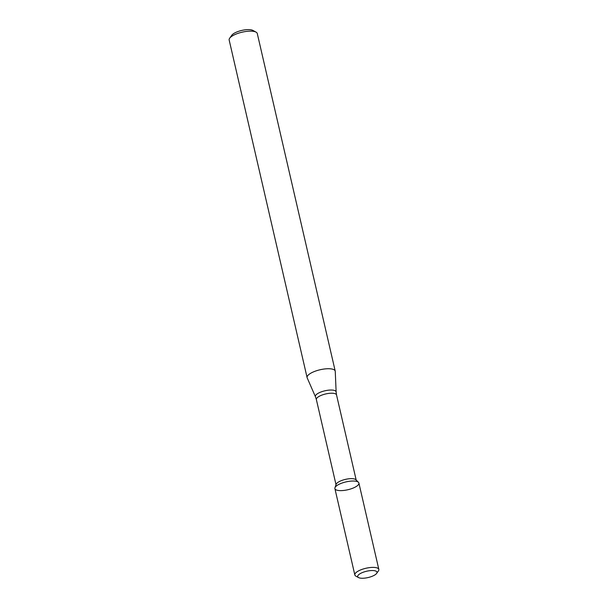 <?xml version="1.0" encoding="UTF-8"?>
<svg xmlns="http://www.w3.org/2000/svg" width="608" height="608" viewBox="0 0 608 608"><rect width="100%" height="100%" fill="white"/><g stroke="black" fill="none" stroke-linecap="round" stroke-linejoin="round"><path stroke-width="0.91" d="M358.325 484.774A12.312 4.028 167 0 0 358.477 482.326A12.312 4.028 167 0 0 345.99 481.901A12.312 4.028 167 0 0 334.962 487.753A12.312 4.028 167 0 0 344.242 490.39A12.312 4.028 167 0 0 358.325 484.774M358.477 482.326L355.893 479.742A10.344 3.382 167 0 0 345.412 479.385A10.344 3.382 167 0 0 336.148 484.302L334.962 487.753M335.259 371.397A14.432 4.72 167 0 0 335.221 371.108A14.432 4.72 167 0 0 320.104 369.755A14.432 4.72 167 0 0 307.101 377.598A14.432 4.72 167 0 0 307.192 377.88L315.446 396.773A10.632 3.481 167 0 1 324.961 390.784A10.632 3.481 167 0 1 336.133 392L335.259 371.397M335.221 371.108L257.283 33.524A14.432 4.72 167 0 0 256.052 32.133A14.432 4.72 167 0 0 242.166 32.171A14.432 4.72 167 0 0 229.672 38.22A14.432 4.72 167 0 0 229.163 40.014L307.101 377.598M256.052 32.133L252.867 30.4A11.544 3.777 167 0 0 241.764 30.43A11.544 3.777 167 0 0 231.77 35.272L229.672 38.22M376.542 573.549A9.91 3.245 167 0 0 376.656 573.397A9.91 3.245 167 0 0 366.616 571.239A9.91 3.245 167 0 0 358.545 577.577A9.91 3.245 167 0 0 367.878 577.6A9.91 3.245 167 0 0 376.542 573.549M378.26 571.132A12.312 4.028 167 0 0 378.404 570.942A12.312 4.028 167 0 0 378.837 569.415A12.312 4.028 167 0 0 365.932 568.26A12.312 4.028 167 0 0 354.836 574.955A12.312 4.028 167 0 0 355.893 576.141L358.545 577.577M378.837 569.415L358.895 483.056A12.312 4.028 167 0 0 345.99 481.901A12.312 4.028 167 0 0 334.902 488.596L354.836 574.955M356.174 480.024L336.528 394.926A10.344 3.382 167 0 0 325.69 393.954A10.344 3.382 167 0 0 316.373 399.578L336.019 484.675M336.528 394.926L336.133 392M316.373 399.578L315.446 396.773M376.656 573.397L378.404 570.942"/></g></svg>
